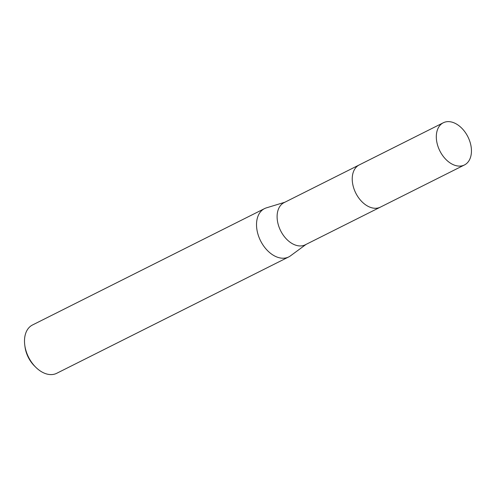 <?xml version="1.0" encoding="UTF-8"?>
<svg xmlns="http://www.w3.org/2000/svg" width="496" height="496" viewBox="0 0 496 496"><rect width="100%" height="100%" fill="white"/><g stroke="black" fill="none" stroke-linecap="round" stroke-linejoin="round"><path stroke-width="0.74" d="M358.837 165.131L284.09 202.622A23.597 15.698 63.4 0 0 279.44 228.092A23.597 15.698 63.4 0 0 305.251 244.807L379.998 207.322M284.884 202.225L266.414 207.855A27.02 17.974 63.4 0 0 264.523 208.611A27.02 17.974 63.4 0 0 259.197 237.776A27.02 17.974 63.4 0 0 288.753 256.916A27.02 17.974 63.4 0 0 290.482 255.849L306.044 244.41M264.523 208.611L32.5 324.985A27.02 17.974 63.4 0 0 24.8 345.346A27.02 17.974 63.4 0 0 27.175 354.144A27.02 17.974 63.4 0 0 35.799 367.282A27.02 17.974 63.4 0 0 56.73 373.29L288.753 256.916M24.8 345.346L25.036 347.057A23.417 15.581 63.4 0 0 27.094 354.683A23.417 15.581 63.4 0 0 34.571 366.067L35.799 367.282M462.644 165.664A23.597 15.698 63.4 0 0 464.461 164.957A23.597 15.698 63.4 0 0 468.54 138.142A23.597 15.698 63.4 0 0 445.117 122.059A23.597 15.698 63.4 0 0 443.3 122.766A23.597 15.698 63.4 0 0 439.22 149.581A23.597 15.698 63.4 0 0 462.644 165.664M443.3 122.766L359.222 164.932A23.603 15.705 63.4 0 0 355.142 191.754A23.603 15.705 63.4 0 0 378.572 207.843A23.603 15.705 63.4 0 0 380.389 207.13L464.461 164.957"/></g></svg>
